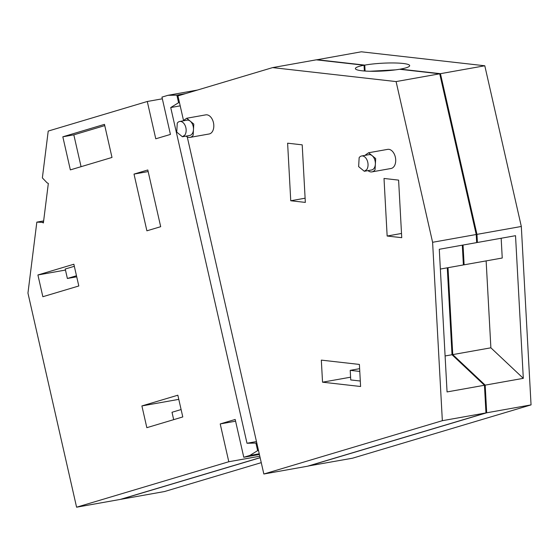 <?xml version="1.0" encoding="UTF-8"?>
<svg xmlns="http://www.w3.org/2000/svg" width="559" height="559" viewBox="0 0 559 559"><rect width="100%" height="100%" fill="white"/><g stroke="black" fill="none" stroke-linecap="round" stroke-linejoin="round"><path stroke-width="0.84" d="M316.45 59.855L361.324 51.798L484.8 65.773L521.316 226.472L531.05 404.891L352.554 458.198L308.177 466.024M316.967 59.701L364.768 65.11A27.188 3.906 176.9 0 1 393.718 62.957A27.188 3.906 176.9 0 1 409.677 65.641A27.188 3.906 176.9 0 1 400.293 69.127L440.45 73.676L476.96 234.375L477.4 242.48L515.524 235.688L523.308 378.338L485.184 385.13L486.693 412.794L308.198 466.101M484.8 65.773L440.45 73.676M521.316 226.472L476.96 234.375M531.05 404.891L486.693 412.794M365.09 71.049L364.768 65.11M448.011 267.684L452.755 354.602L485.184 385.13M463.041 245.045L464.117 264.819L463.376 264.735M476.659 242.396L477.4 242.48M395.632 69.847L369.799 71.259M501.164 238.246L502.241 258.02L464.117 264.819M486.134 260.892L490.879 347.81L523.308 378.338M452.755 354.602L490.879 347.81M183.534 120.527L177.937 95.882L272.617 67.604L316.24 59.834L364.042 65.242A27.188 3.906 -3.1 0 0 355.384 68.603A27.188 3.906 -3.1 0 0 370.903 71.279A27.188 3.906 -3.1 0 0 399.545 69.26L439.716 73.802L476.226 234.507L476.666 242.613L439.276 249.279L447.06 391.929L484.45 385.263L485.96 412.926L307.464 466.234L263.841 474.011L187.251 136.892M462.307 245.17L463.383 264.945L440.359 269.054M447.277 267.817L452.021 354.734L484.45 385.263M364.356 71L364.042 65.242M272.617 67.604L396.093 81.579L432.603 242.285L442.344 420.696L263.841 474.011M439.716 73.802L396.093 81.579M476.226 234.507L432.603 242.285M485.96 412.926L442.344 420.696M445.097 355.964L452.021 354.734M360.597 386.5L359.395 364.433L321.327 360.122L322.536 382.188L360.597 386.5M387.149 236.031L401.739 237.68L398.602 180.117L384.012 178.461L387.149 236.031L401.516 233.466M290.75 200.758L305.34 202.407L302.202 144.844L287.612 143.195L290.75 200.758L305.109 198.2M368.584 152.761L387.646 149.365A9.713 6.233 79.9 0 1 394.752 155.171A9.713 6.233 79.9 0 1 394.109 166.358A9.713 6.233 79.9 0 1 391.055 168.483L371.994 171.879A9.713 6.233 -100.1 0 0 375.047 169.761L375.69 158.567L368.584 152.768L365.53 154.885A9.713 6.233 -100.1 0 0 365.244 155.332M186.692 118.256L205.754 114.861A9.713 6.233 79.9 0 1 212.853 120.667A9.713 6.233 79.9 0 1 212.21 131.854A9.713 6.233 79.9 0 1 209.157 133.978L190.095 137.374A9.713 6.233 -100.1 0 0 193.148 135.25L193.791 124.063L186.692 118.256L183.632 120.374A9.713 6.233 -100.1 0 0 183.352 120.821M350.598 377.192L322.536 382.188M360.296 381.014L350.745 379.938L350.22 370.344L359.626 368.667M367.969 170.621A9.713 6.233 -100.1 0 0 371.994 171.879M186.077 136.117A9.713 6.233 -100.1 0 0 190.095 137.374M359.772 371.421L350.22 370.344M364.321 171.271L371.651 169.971A7.77 4.982 -100.1 0 0 374.097 168.273A7.77 4.982 -100.1 0 0 374.607 159.322A7.77 4.982 -100.1 0 0 368.926 154.675L361.596 155.982A7.77 4.982 -100.1 0 0 359.151 157.68L358.633 166.631L364.321 171.271L366.76 169.58A7.77 4.982 -100.1 0 0 367.277 160.629A7.77 4.982 -100.1 0 0 361.596 155.982M182.423 136.766L189.753 135.46A7.77 4.982 -100.1 0 0 192.198 133.762A7.77 4.982 -100.1 0 0 192.715 124.811A7.77 4.982 -100.1 0 0 187.027 120.164L179.698 121.471A7.77 4.982 -100.1 0 0 177.252 123.169L176.742 132.12L182.423 136.766L184.868 135.068A7.77 4.982 -100.1 0 0 185.385 126.117A7.77 4.982 -100.1 0 0 179.698 121.471M261.263 462.649L164.57 491.529L120.947 499.299L260.145 457.73M43.497 222.07L42.135 222.314L43.385 222.95L48.333 183.443L47.075 182.807L42.365 177.909L48.221 131.072L147.29 101.486L155.765 138.8L170.432 134.426L161.956 97.105L167.952 95.316L176.868 95.142L178.587 102.702L170.726 107.545L246.994 443.252L255.917 443.077L257.636 450.638L249.775 455.48L243.78 457.269L235.192 419.46L220.211 423.932L228.799 461.741L76.59 507.202L120.213 499.432L260.124 457.646M147.29 101.486L162.341 98.803M220.211 423.932L235.584 421.193M228.799 461.741L259.802 456.221M76.59 507.202L27.95 293.098L36.831 222.133L43.644 220.917M42.135 222.314L36.831 222.133M197.411 90.062L167.952 95.316M176.868 95.142L185.644 93.577M178.587 102.702L179.453 102.549M170.726 107.545L180.201 105.854M246.994 443.252L256.469 441.561M70.35 169.887L62.832 136.801L104.477 124.364L111.996 157.449L70.35 169.887M177.846 395.199L182.786 416.937L146.835 427.677L141.895 405.932L177.846 395.199M73.865 264.232L78.805 285.977L42.847 296.717L37.907 274.972L73.865 264.232M160.685 226.695L147.8 169.978L134.013 174.094L146.898 230.811L160.685 226.695M243.78 457.269L259.404 454.488M255.917 443.077L256.784 442.924M259.25 453.789L249.775 455.48M257.636 450.638L258.496 450.484M62.832 136.801L73.83 134.845L104.764 125.607M81.062 166.687L73.83 134.845M178.796 399.357L141.895 405.932M65.466 270.06L37.907 274.972M74.333 266.301L65.228 269.019L67.373 278.473L76.485 275.755M148.156 171.571L134.013 174.094M181.109 409.551L172.004 412.269L173.681 419.655M76.723 276.81L67.373 278.473"/></g></svg>
